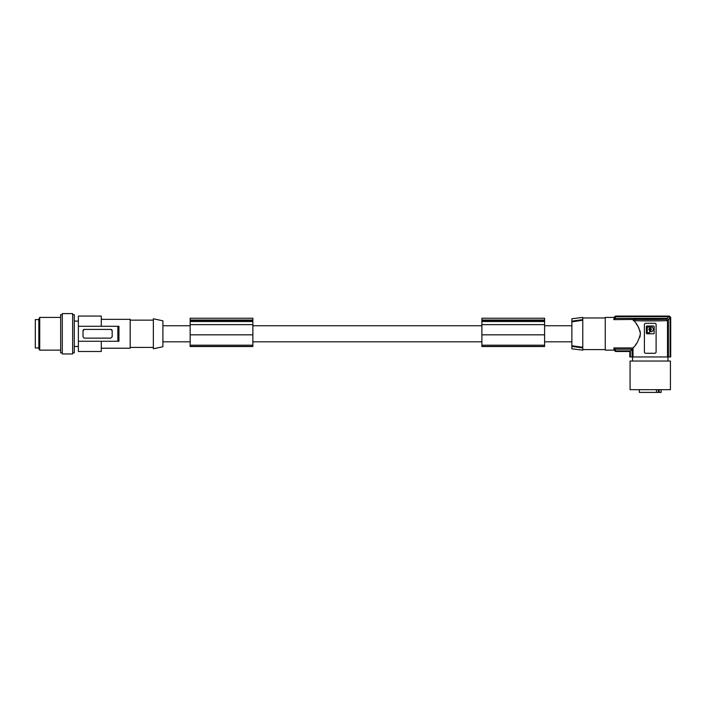 <?xml version="1.0" encoding="UTF-8"?>
<svg xmlns="http://www.w3.org/2000/svg" width="706" height="706" viewBox="0 0 706 706"><rect width="100%" height="100%" fill="white"/><g stroke="black" fill="none" stroke-linecap="round" stroke-linejoin="round"><path stroke-width="1.06" d="M571.869 321.177L571.869 318.759L582.768 317.418L582.768 319.615L571.869 321.177L571.869 348.799L582.768 350.141L582.768 347.943L571.869 346.372L582.768 347.943L582.768 347.308L571.869 345.719M582.379 319.668L574.596 320.78M574.366 320.815L573.228 320.983M649.52 329.314A0.591 0.591 0 0 0 650.111 329.905A0.591 0.591 0 0 0 650.703 329.314A0.591 0.591 0 0 0 650.111 328.722A0.591 0.591 0 0 0 649.52 329.314M645.752 323.277A1.359 1.359 0 0 0 644.393 324.645L644.393 351.906A1.359 1.359 0 0 0 645.752 353.274L654.753 353.274A1.359 1.359 0 0 0 656.112 351.906L656.112 324.645A1.359 1.359 0 0 0 654.753 323.277L645.752 323.277M613.823 347.943L615.2 349.196L632.108 349.196L632.108 356.954L633.008 356.954L633.008 347.943L613.823 347.943L614.167 350.079A95.425 95.425 0 0 0 614.211 350.326L615.553 351.456L629.849 351.456L629.805 356.954L629.849 351.456M615.2 349.196L615.455 350.908L630.396 350.908L632.108 349.196M630.396 350.908L630.396 356.954L632.108 356.954M614.22 317.179L615.561 316.059L669.341 316.059L670.7 317.418L670.7 356.954L667.497 356.954L667.497 320.568L665.996 319.218L613.823 319.615L614.167 317.479A95.425 95.425 0 0 1 614.211 317.232L615.553 316.103L669.429 316.111M639.345 389.668L639.345 392.395L661.16 392.395L661.16 389.668M656.492 392.395L656.492 389.668M659.192 392.395L659.192 389.668M635.982 389.668L630.079 389.668L630.079 361.04L670.426 361.04L670.426 389.668L635.982 389.668M667.497 356.954L633.008 356.954M630.396 356.954L629.849 356.954M654.135 326.551A0.547 0.547 0 0 0 653.588 326.004L646.917 326.004A0.547 0.547 0 0 0 646.369 326.551L646.369 333.232A0.547 0.547 0 0 0 646.917 333.779L653.588 333.779A0.547 0.547 0 0 0 654.135 333.232L654.135 326.551M650.394 330.743L650.817 331.776A2.462 2.462 0 0 0 653.297 329.314A2.462 2.462 0 0 0 650.817 326.852L650.623 328.246A1.183 1.183 0 0 1 650.623 330.382L650.394 330.743M649.82 330.743L649.591 330.382A1.183 1.183 0 0 1 649.591 328.246L649.414 326.852L647.252 327.257L647.252 332.526L649.414 332.941L649.82 330.743M571.869 321.839L582.768 320.242L582.768 319.615M582.768 320.242L582.768 347.308M605.263 349.594L582.768 349.594M605.263 317.965L582.768 317.965M614.176 350.141L605.263 350.141L605.263 317.418L614.176 317.418M640.421 333.964L640.421 333.753C639.204 328.034 637.006 323.648 633.82 320.612L633.476 319.615M614.185 317.576L615.455 316.65L668.75 316.65L670.109 318.009L668.397 319.606L668.397 356.954M640.404 333.161L639.892 330.514M639.045 328.405L638.445 327.24M638.418 327.196L637.933 326.349M637.447 325.572L637.139 325.104M636.724 324.478L636.291 323.869M615.455 350.908L614.211 350.079M614.211 350.335L615.561 351.5L629.805 351.5M633.308 347.581L633.714 347.078M635.612 344.625L636.132 343.91M639.839 337.212L640.263 335.571M670.656 356.954L670.656 317.462L669.297 316.103M670.109 356.954L670.109 318.009M613.823 319.615L615.2 318.362L667.152 318.362L668.397 319.606M615.2 318.362L615.455 316.65M668.75 316.65L667.152 318.362M668.035 320.524C663.049 321.009 639.512 321.045 633.167 320.577M633.008 347.943C636.371 344.943 638.842 340.221 640.421 333.779M544.6 325.74L571.869 325.74M252.872 325.74L481.889 325.74M162.901 325.74L190.161 325.74M162.901 341.819L190.161 341.819M252.872 341.819L481.889 341.819M544.6 341.819L571.869 341.819M252.872 320.039L252.872 346.54L190.161 346.54L190.161 318.221L252.872 318.221L252.872 320.039L190.161 320.039M252.872 324.636L190.161 324.636M252.872 320.418L190.161 320.418M162.901 346.743L162.901 320.815L153.352 318.785L153.352 348.773L162.901 346.743M101.285 319.333L130.178 319.333L130.178 348.226L101.285 348.226M118.943 326.278L118.943 341.272L117.849 341.272L117.849 326.278L118.943 326.278M101.285 326.278L101.285 316.059L78.375 316.059L78.375 341.272L101.285 341.272L101.285 351.5L78.375 351.5L78.375 341.272L117.849 341.272M72.656 314.691L74.289 314.691L74.289 352.868L72.656 352.868M72.656 353.953L72.656 313.605L62.296 313.605L62.296 353.953L72.656 353.953M62.296 314.691L60.654 314.691L60.654 352.868L62.296 352.868M39.712 317.418L39.712 350.141L38.848 348.64L38.848 318.918L39.712 317.418L60.654 317.418M38.848 347.952L35.3 347.952L35.3 319.597L38.848 319.597M101.285 341.272L118.943 341.272M112.183 330.779L112.183 336.78L110.824 338.139L84.191 338.13L83.017 336.78L83.017 330.779L84.376 329.42L111.01 329.428L112.183 330.779A1.359 1.359 -0 0 0 110.824 329.42L84.376 329.42A1.359 1.359 -0 0 0 83.017 330.779M78.375 326.278L117.849 326.278M544.6 334.582L544.6 318.221L481.889 318.221L481.889 346.54L544.6 346.54L544.6 334.582M544.6 324.636L481.889 324.636M544.6 320.418L481.889 320.418M544.6 320.039L481.889 320.039M252.872 334.82L190.161 334.82M544.6 334.82L481.889 334.82M666.579 319.174C661.46 319.668 639.036 319.668 633.926 319.174M658.345 389.668L658.345 392.395M252.872 345.216L190.161 345.216M252.872 321.521L190.161 321.521M544.6 345.216L481.889 345.216M544.6 321.521L481.889 321.521M632.532 361.04L632.532 356.954M252.872 346.478L190.161 346.478M130.178 347.414L153.352 347.414M78.375 346.461L74.289 346.461M544.6 346.478L481.889 346.478M60.654 350.141L39.712 350.141M130.178 320.145L153.352 320.145M667.973 361.04L667.973 356.954M78.375 321.098L74.289 321.098"/></g></svg>
